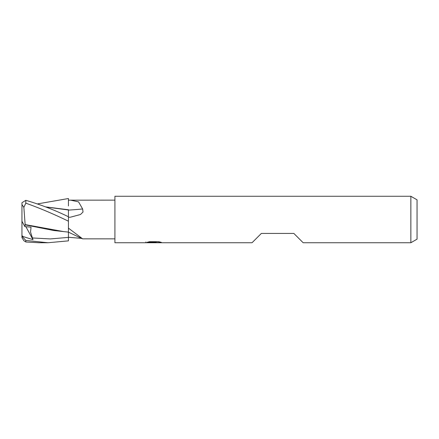 <?xml version="1.0" encoding="UTF-8"?>
<svg xmlns="http://www.w3.org/2000/svg" width="439" height="439" viewBox="0 0 439 439"><rect width="100%" height="100%" fill="white"/><g stroke="black" fill="none" stroke-linecap="round" stroke-linejoin="round"><path stroke-width="0.66" d="M114.914 238.865L82.631 238.843L68.435 228.132M68.435 200.168L114.914 200.135M70.547 200.135L78.581 201.885L82.631 208.969L83.026 212.026L80.485 214.506L70.476 217.19L68.435 217.283M417.05 239.162L410.855 242.74L410.855 196.26L417.05 199.838L417.05 239.162M410.855 242.74L303.168 242.74L293.872 233.444L261.337 233.444L252.035 242.74L114.914 242.74L114.914 196.26L410.855 196.26M154.007 242.553L145.748 242.74L154.577 242.301L147.147 242.301L149.567 241.691L158.737 241.691L161.393 242.372L153.634 242.74L154.007 242.339M152.481 242.74L150.95 242.515M156.021 242.377L153.666 242.74M156.021 242.729L156.021 241.949L157.178 241.691M154.577 241.691L154.577 242.301M145.902 241.916L145.902 242.69M81.572 238.388L68.435 237.269M68.435 210.105A288.544 145.688 -167.4 0 0 82.631 208.969M25.166 224.85L53.783 230.519L68.429 232.105L68.435 240.863L48.027 242.74L38.791 242.74L25.824 241.988L25.824 240.457L21.95 236.275L21.95 235.628L23.091 236.561L32.985 239.656L30.532 232.033L31.043 227.182L24.886 226.606L25.149 224.384M48.027 242.74L25.824 240.457M21.95 236.275L21.95 237.631L23.854 240.693L25.824 241.988M24.886 226.612L21.95 221.278L21.95 204.536L23.854 207.334L25.155 224.581L63.507 231.572L68.435 232.099M23.854 207.334L25.824 203.175C39.208 207.899 53.415 213.908 68.435 221.196L68.435 231.924M68.435 221.196L68.435 216.751C54.793 210.094 40.591 204.618 25.824 200.321L21.95 202.73L21.95 204.536M45.897 206.999L68.429 209.985L68.435 217.173M68.435 209.661L68.435 209.985M68.435 209.771L45.629 206.89M37.688 203.872L68.435 198.521L68.435 205.957M25.824 203.175L25.824 200.321M68.435 238.723L68.435 240.863M32.985 239.656L25.89 226.7M21.95 235.628L21.95 221.278M22.032 236.369L23.091 236.561M32.256 237.949L50.342 238.926L68.435 237.389M154.577 241.966L156.021 241.966M68.435 232.138L82.088 238.651"/></g></svg>
